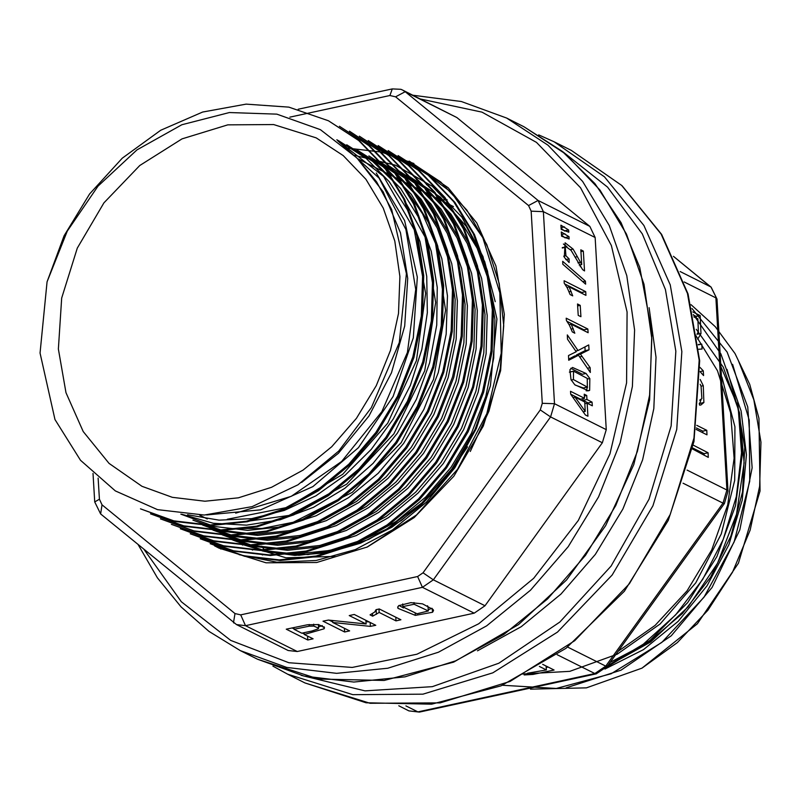 <?xml version="1.0" encoding="UTF-8"?>
<svg xmlns="http://www.w3.org/2000/svg" width="801" height="801" viewBox="0 0 801 801"><rect width="100%" height="100%" fill="white"/><g stroke="black" fill="none" stroke-linecap="round" stroke-linejoin="round"><path stroke-width="1.2" d="M477.506 650.843L521.251 626.642L561.03 594.082L595.353 554.392L622.898 509.076L642.632 459.864L653.816 408.6L656.009 357.236L649.14 307.714M524.194 674.953L532.985 674.482L554.132 670.047L542.718 664.339M698.812 349.256L702.066 349.016L701.786 344.09L698.322 344.52M700.134 371.774L703.598 375.529L703.328 370.883L700.014 367.379M692.424 449.001L708.314 457.351L708.054 452.805L693.245 445.186M696.139 429.436L707.013 434.883L706.752 430.327L696.77 425.331M699.233 403.414L699.563 405.116L700.855 405.016L703.909 402.543L703.278 385.702L700.214 379.444M700.154 384.3L701.035 386.152L701.866 398.558L699.643 400.21M697.681 339.224L700.985 333.667L700.134 315.574L692.785 311.889M447.108 199.769L440.28 199.96M265.341 551.328L261.707 546.172M435.964 197.807L440.45 197.647M692.665 447.939L704.099 453.656L704.189 455.288M696.369 427.964L702.797 431.178L702.898 432.82M708.054 452.805L704.099 453.656M706.752 430.327L702.797 431.178M701.035 399.569L699.393 404.265M703.328 370.883L700.134 371.574M701.786 344.09L698.362 344.83M700.985 333.667L697.04 334.167M700.134 315.574L696.179 316.425L696.279 318.057M693.506 315.083L696.179 316.425M693.886 316.866L697.861 318.848L698.412 331.784L696.98 334.197M532.985 674.482L532.885 672.78M548.064 667.013L546.202 667.413M539.343 666.402L546.352 669.906L546.122 666.042M546.352 669.906L527.469 673.2M561.581 236.185L569.161 238.978L569.03 236.726L561.341 231.99L561.581 236.185M562.672 261.286L562.843 264.24L585.641 284.105L585.471 281.131L562.672 261.286M577.561 304.03L578.212 315.374L580.875 316.705L580.224 305.361L577.561 304.03M571.003 379.704L574.788 384.77L588.455 390.808L589.596 390.347L589.846 378.533L586.062 373.486L572.465 367.489L569.881 369.732L571.003 379.704M568.74 360.3L578.472 355.213L590.377 372.455L590.097 367.679L580.455 354.132L589.065 349.817L588.785 344.891L578.052 350.578L567.278 334.938L567.529 339.264L576.189 351.779L568.47 355.564L568.74 360.3M606.227 429.626L595.153 237.486L543.418 211.614L554.502 403.754L606.227 429.626L602.302 442.783L550.567 416.9L433.321 579.864L485.046 605.746L602.302 442.783M587.884 416.25L587.133 403.203L592.299 405.787L592.079 402.092L586.923 399.509L586.692 395.454L584.259 394.232L584.5 398.297L570.532 391.309L570.702 394.322L585.461 415.038L587.884 416.25M571.223 324.235L588.084 332.675L587.864 328.981L566.227 318.157L566.367 320.54L569.431 325.256L572.274 331.934L574.828 333.216L571.223 324.235L569.131 324.685M569.06 286.888L585.932 295.319L585.711 291.634L564.074 280.801L564.204 283.184L567.278 287.909L570.122 294.588L572.675 295.869L569.06 286.888L566.978 287.339M584.52 270.988L583.378 251.114L580.835 249.842L581.686 264.58L573.085 249.101L565.095 242.833L564.264 257.331L569.08 262.578L569.131 258.923L565.866 255.719L565.316 247.319L566.247 246.778L571.163 250.393L582.667 269.637L584.52 270.988M561.191 229.376L568.77 232.19L568.64 229.977L560.95 225.171L561.191 229.376M379.163 612.425L396.024 620.855L400.88 619.804L379.243 608.98L376.1 609.651L374.678 612.034L370.082 614.838L372.635 616.119L379.163 612.425L378.973 609.03M307.404 624.75L286.257 629.185L307.814 639.969L313.061 638.828L304.29 634.452L324.135 628.785L324.545 627.684L318.548 624.55L307.404 624.75M297.261 651.523L474.152 613.196L422.417 587.323L245.527 625.651L297.261 651.523L288.2 650.482L236.465 624.6L245.527 625.651L240.721 614.898L417.611 576.57L423.058 572.845L540.315 409.882L542.277 403.303L531.203 211.164L528.53 205.597L395.614 96.831L389.877 95.529L289.852 117.196M328.42 620.054L323.053 621.216L344.61 631.999L349.626 630.908L332.685 622.437L370.392 626.412L375.769 625.241L354.212 614.467L349.196 615.548L366.117 624.019L328.42 620.054M398.658 605.676L397.656 607.468L397.967 608.4L415.349 615.328L432.49 612.304L433.491 610.522L433.171 609.581L422.487 603.844L410.843 602.632L398.658 605.676M232.07 539.614L268.685 552.039L307.934 554.552L347.894 546.693L386.623 529.151L421.897 502.908L451.804 469.076L475.073 429.376L490.392 385.762L496.94 318.948L482.953 256.58L461.947 217.311L432.24 186.283L395.534 165.216L354.282 155.254M467.494 446.888L446.467 478.137L420.966 505.291L391.959 527.188L360.58 543.138L327.859 552.69L294.848 555.393L262.918 551.138L233.121 540.214M589.816 226.343L456.9 117.577L405.166 91.704L538.092 200.46L589.816 226.343L595.153 237.486M395.614 96.831L405.166 91.704L402.753 90.143L456.9 117.577M485.046 605.746L474.152 613.196M346.573 148.015L381.336 152.09L413.907 163.474M221.006 549.106L197.877 534.337M239.058 554.642L276.836 562.222L316.055 560.53L355.344 549.586L392.57 529.902L426.292 502.237L454.768 467.844L476.445 428.465L490.392 385.762M214.498 545.791L218.843 548.044L265.992 562.833L316.735 562.472L367.369 546.983L414.217 517.506L453.837 476.174L483.343 426.032L500.595 370.713L504.33 314.262L495.899 265.972L476.815 222.948L448.21 187.724L409.501 161.271M584.9 346.953L585.11 350.668L576.5 354.983L576.93 355.544M578.472 355.213L574.517 356.065L568.67 359.128M590.097 367.679L587.473 368.25M582.147 356.375L579.644 356.916M580.455 354.132L576.5 354.983M589.065 349.817L585.11 350.668M578.052 350.578L575.669 351.088M307.814 639.969L307.594 636.094M304.29 634.452L304.19 632.65M322.292 625.581L318.478 626.913M304.27 634.022L302.327 633.05M294.017 628.895L292.075 627.924M294.047 629.316L309.226 626.172L313.812 626.092L318.548 628.134L318.137 628.885L311.969 630.968L301.757 633.18L294.047 629.316L293.937 627.523M344.61 631.999L344.39 628.294M332.655 621.846L329.231 620.134M332.685 622.437L332.575 620.485M370.392 626.412L370.162 622.447M369.331 622.027L365.977 621.676M366.117 624.019L365.897 620.314M377.181 609.421L376.09 610.052M372.635 616.119L372.495 613.586M396.024 620.855L395.824 617.271M431.899 608.259L428.225 609.741M403.464 607.989L398.998 605.436M428.004 607.018L427.524 605.746M402.903 606.527L414.127 604.244L428.295 611.013L417.011 613.746L402.853 606.868L402.753 603.924M592.079 402.092L588.134 402.953L588.174 403.724M586.923 399.509L582.968 400.37L588.134 402.953M586.692 395.454L584.36 395.954M582.868 398.648L582.968 400.37M584.5 398.297L580.545 399.158L570.692 394.232M587.133 403.203L584.81 403.704M583.629 411.754L583.669 412.515M585.251 411.404L574.998 397.126L584.71 401.992L585.251 411.404L583.188 411.854M574.998 397.126L573.005 397.556M587.493 387.053L586.142 390.798M570.813 368.31L581.716 373.987M575.178 385.131L583.358 387.954L587.313 387.103L573.396 379.594L571.193 380.075M573.396 379.594L573.556 371.173L569.411 372.085M573.556 371.173L587.243 378.392L587.313 387.103M567.068 321.411L583.909 329.832L583.959 330.613M587.864 328.981L583.909 329.832M580.224 305.361L577.671 305.912M564.915 284.055L581.756 292.485L581.806 293.256M585.711 291.634L581.756 292.485M585.471 281.131L582.868 281.692M563.363 243.985L566.868 246.758M566.247 246.778L562.272 247.639M580.174 264.911L580.274 266.713M581.686 264.58L579.243 265.111M569.131 258.923L565.776 259.654M583.378 251.114L580.935 251.644M561.521 235.033L565.095 237.937M569.03 236.726L565.075 237.587M564.875 233.752L561.491 234.483M561.121 228.235L564.705 231.129M568.64 229.977L564.685 230.828M564.475 226.933L561.09 227.674M530.472 689.15L586.422 687.909L642.052 668.124L697.361 623.729L738.382 563.243L760.019 491.043L758.958 418.342L749.766 384.41L735.038 353.561L715.273 326.708L691.033 304.7M610.082 662.437L648.339 642.362L682.432 613.466L710.467 577.361L730.862 536.069L742.497 491.904L744.69 447.328L737.351 404.835L720.87 366.798M54.959 419.494L40.05 353.041L47.019 281.852L67.324 231.139L97.992 186.112L136.921 149.897L181.797 124.716L229.416 112.53L276.806 114.132L320.35 129.692L356.966 158.037L376.61 181.777L391.679 209.552L406.407 273.662L399.349 342.498L371.364 407.599L338.683 451.093L297.982 484.855L252.135 506.582L204.215 515.073L157.517 509.616L115.384 490.923L80.551 460.245L54.959 419.494M58.333 349.076L61.697 298.092L77.276 248.12L103.94 202.823L139.724 165.497L182.037 138.863L227.784 124.876L273.622 124.545L316.205 137.902L343.259 155.614L365.917 179.344L383.319 208.17L394.793 240.991L399.899 276.545L398.447 313.471L390.477 350.337L376.31 385.732L356.485 418.302L331.754 446.788L303.088 470.097L271.579 487.328L238.428 497.832L204.926 501.196L172.345 497.291L141.947 486.267L109.026 463.378L83.184 431.559L65.942 392.7L58.333 349.076M337.682 140.826L379.093 178.162L405.937 229.486L415.669 289.501L407.369 352.4L381.887 411.634L341.667 461.456L291.274 496.34L235.644 513.111M339.053 140.926L336.82 139.815L383.599 176.45L414.257 229.667L425.621 293.496L416.4 360.6L387.714 423.208L342.748 474.272L287.199 507.464L227.324 519.288M181.767 514.222L213.236 523.273L246.468 525.176L280.28 519.789L313.521 507.363L344.79 488.35L373.056 463.389L397.306 433.231L416.38 399.329L429.676 362.843L436.715 325.006L437.256 287.359L431.218 251.184L418.863 217.752L400.61 188.435L377.071 164.185L346.763 144.801L372.235 160.971L394.232 182.227L425.051 236.996L435.604 302.508L424.74 370.803L393.922 433.802L346.633 484.154L288.951 515.423L227.834 524.054M356.715 149.777L382.467 166.197L404.655 187.754L422.497 213.767L435.514 243.494L445.526 310.237L433.511 379.384L401.161 442.623L352.35 492.335L293.246 522.202L262.087 528.42L231.299 528.53M368.911 155.865L395.013 173.276L418.883 198.057L437.246 228.065L449.501 262.297L455.158 299.554L453.947 338.062L445.977 376.48L431.559 413.406L411.344 447.298L386.002 477.006L356.565 501.406L324.225 519.448L290.032 530.562L255.369 534.227L221.907 530.322L192.911 520.159M202.873 525.116L234.122 536.43L267.584 540.325L302.167 536.67L336.41 525.536L368.76 507.494L398.177 483.123L423.539 453.386L443.744 419.514L458.152 382.598L466.132 344.15L467.343 305.662L461.706 268.435L449.431 234.172L431.078 204.155L407.218 179.394L376.63 159.739L404.966 178.243L428.815 203.033L447.198 233.041L459.434 267.234L465.101 304.36L463.909 342.898L455.959 381.386L441.521 418.382L421.266 452.325L395.954 481.992L366.498 506.382L334.167 524.425L300.075 535.519L265.481 539.203L231.92 535.308L200.63 524.024M212.826 530.112L244.135 541.416L277.677 545.301L312.25 541.616L346.372 530.502L378.693 512.48L408.13 488.089L433.471 458.402L453.696 424.48L468.144 387.514L476.104 348.986L477.286 310.468L471.629 273.341L459.384 239.139L441.021 209.141L417.161 184.35L388.815 165.827L414.958 183.229L438.798 208.05L457.191 238.107L469.396 272.26L475.053 309.346L473.882 347.814L465.942 386.262L451.474 423.389L431.168 457.381L405.847 487.058L376.36 511.408L344.009 529.461L309.947 540.495L275.424 544.189L241.902 540.295L210.593 529M398.778 170.803L424.961 188.265L448.84 213.116L467.213 243.254L479.409 277.406L484.995 314.493L483.814 352.951L475.864 391.329L461.446 428.335L441.081 462.407L415.699 492.134L386.182 516.485L353.772 534.517L319.749 545.521L285.246 549.156L251.774 545.261L220.545 533.977M495.208 301.677L484.705 261.667L466.152 226.272L440.39 197.126L406.497 174.668L434.883 193.211L458.793 218.072L477.206 248.3L489.391 282.503L494.958 319.549L493.746 358.047L485.796 396.375L471.389 433.301L451.093 467.313L425.711 497.051L396.145 521.481L363.684 539.514L329.642 550.527L295.179 554.122L261.677 550.237L230.508 538.943M334.988 556.425L285.927 557.806L240.46 543.929M695.308 334.578L717.466 370.723L730.652 412.815L734.116 458.312L727.678 504.9L711.648 549.997L687.038 590.868L655.148 625.341L617.982 651.463M696.219 329.281L723.273 367.138L739.553 412.675L744.089 462.828L736.519 514.192L717.476 563.293L688.199 606.858L650.562 642.012L607.418 666.142M604.965 669.065L643.523 649.561L678.207 621.236L707.113 585.761L728.87 544.69L742.267 500.094L746.402 454.838L741.175 411.043L726.867 370.943M521.811 674.011L569.801 671.348L617.16 654.197L660.144 623.999L695.799 582.808L721.25 533.816L734.697 480.28L734.907 426.783L721.941 377.071M232.19 539.814L264.66 551.519L298.863 555.253L334.087 551.128L368.75 539.373L401.581 520.34L431.298 494.798L456.56 463.789L476.445 428.475M222.247 534.838L254.127 546.402L287.639 550.287L322.142 546.592L356.235 535.539L388.555 517.506L418.032 493.136L443.374 463.459L463.649 429.506L478.137 392.36L486.067 353.892L487.238 315.454L481.581 278.368L469.376 244.195L450.993 214.157L427.153 189.336L398.768 170.813M192.921 520.139L224.17 531.443L257.602 535.338L292.075 531.714L326.307 520.63L358.738 502.557L388.215 478.177L413.576 448.4L433.812 414.517L448.18 377.641L456.18 339.224L457.391 300.816L451.804 263.679L439.529 229.286L421.156 199.209L397.306 174.428L368.901 155.885M180.816 514.112L214.227 526.447L247.669 530.372L282.092 526.728L316.235 515.704L348.655 497.661L378.172 473.281L403.614 443.444L423.869 409.511L438.237 372.665L446.207 334.227L447.439 295.839L441.852 258.773L429.646 224.45L411.263 194.333L387.394 169.472L356.725 149.767M187.494 514.743L219.033 520.109L251.644 518.688L284.285 510.487L315.874 495.819L345.171 475.223L371.304 449.311L393.331 418.943L410.372 385.271L421.867 349.426L427.384 312.65L426.763 276.315L420.004 241.632L407.329 209.652L389.226 181.647L366.227 158.488L339.043 140.926M206.658 514.973L260.615 509.796L312.911 486.587L358.437 447.649L393.081 396.445L413.366 337.812L417.331 277.156L404.565 220.585L376.29 173.066M301.707 482.412L338.423 453.306L368.971 415.979L391.479 372.785L404.685 326.027L407.759 278.478L400.46 232.881L383.138 191.86L356.966 158.037M642.052 668.124L677.366 642.652L707.894 610.302L732.525 572.174L750.086 530.122L759.658 486.237L760.95 442.102L753.811 399.779L738.622 361.301M502.447 685.245L556.335 688.449L611.123 673.731L661.806 642.442L704.019 597.226L734.147 542.007L749.726 481.151L749.195 420.245L732.625 364.325M607.008 666.132L643.263 644.214L675.613 614.898L702.697 579.443L723.203 539.504L736.359 496.59L741.486 452.685L738.352 409.681L727.018 369.351M366.748 547.273L416.48 514.973L457.601 469.286L486.758 413.757L501.266 353.221L499.864 292.776L482.753 237.667L451.233 192.28L409.141 161.071M210.172 543.709L243.464 555.744L279.229 559.919L316.225 556.004L352.59 544.189L387.093 524.955L418.512 498.953L445.506 467.353L467.113 431.168L482.512 391.809L491.013 350.858L492.315 309.737L486.297 270.097L473.271 233.672L453.686 201.682L428.275 175.259L398.097 155.564L429.456 175.87L454.978 202.463L474.512 234.553L487.469 271.018L493.396 310.548L492.084 351.469L483.564 392.39L468.195 431.739L446.578 467.904L419.454 499.674L387.884 525.696L353.361 544.87L317.016 556.585L280.24 560.45L244.595 556.284L210.172 543.709M200.23 538.713L233.491 550.758L269.196 554.933L306.072 551.068L342.528 539.253L377.111 520.009L408.55 493.997L435.574 462.337L457.141 426.212L472.54 386.863L481.041 345.982L482.372 304.971L476.385 265.271L463.348 228.756L443.764 196.716L418.332 170.313L388.155 150.578L419.564 170.943L444.986 197.446L464.51 229.476L477.476 265.932L483.444 305.441L482.142 346.352L473.641 387.334L458.242 426.763L436.585 462.988L409.451 494.728L377.992 520.67L343.509 539.844L307.123 551.589L270.388 555.483L234.703 551.318L200.22 538.733M190.278 533.726L223.579 545.791L259.234 549.947L296.02 546.102L332.425 534.337L367.018 515.113L398.558 489.061L425.621 457.351L447.198 421.246L462.557 381.897L471.098 341.016L472.4 300.055L466.482 260.485L453.466 223.94L433.882 191.829L408.42 165.356L378.192 145.602M180.315 528.76L213.667 540.805L249.301 544.98L286.067 541.106L322.433 529.381L356.946 510.217L388.475 484.215L415.639 452.415L437.256 416.26L452.615 376.921L461.136 335.979L462.447 295.078L456.52 255.549L443.564 219.063L424.039 186.993L398.528 160.41L368.24 140.616L399.559 160.941L424.951 187.314L444.475 219.294L457.531 255.779L463.529 295.279L462.247 336.32L453.716 377.461L438.337 416.79L416.75 452.905L389.697 484.595L358.357 510.537L323.844 529.761L287.429 541.616L250.623 545.521L214.818 541.376L180.305 528.77M171.434 524.335L203.774 535.839L239.479 540.004L276.195 536.109L312.58 524.355L347.063 505.181L378.503 479.248L405.646 447.499L427.293 411.273L442.703 371.864L451.193 330.863L452.505 289.942L446.527 250.463L433.561 213.977L414.037 181.967L388.635 155.474L359.379 136.18M349.406 131.224L379.674 150.968L405.026 177.331L424.63 209.411L437.706 246.127L443.634 285.617L442.302 326.578L433.772 367.549L418.452 406.778L396.825 442.953L369.792 474.663L338.402 500.605L303.729 519.909L267.234 531.704L230.518 535.569L194.813 531.373L160.4 518.818L193.952 530.913L229.707 535.028L266.423 531.103L302.808 519.278L337.291 500.084L368.66 474.132L395.744 442.452L417.351 406.277L432.76 366.858L441.271 325.727L442.532 284.755L436.545 245.326L423.519 208.841L403.994 176.871L378.603 150.458L349.416 131.204M339.454 126.238L369.762 146.022L395.153 172.465L414.758 204.615L427.754 241.191L433.681 280.63L432.34 321.612L423.839 362.563L408.5 401.792L386.853 438.027L359.729 469.776L328.28 495.739L293.637 514.983L257.241 526.728L220.565 530.582L184.831 526.387L150.448 513.821L183.85 525.897L219.684 530.042L256.47 526.137L292.896 514.282L327.429 495.038L358.748 469.126L385.802 437.426L407.399 401.301L422.768 361.992L431.308 320.861L432.58 279.799L426.593 240.3L413.526 203.824L394.002 171.814L368.62 145.472L339.464 126.218M140.505 508.835L173.837 520.89L209.532 525.066L246.277 521.201L282.853 509.356L317.446 490.082L348.805 464.149L375.849 432.43L397.456 396.315L412.785 357.036L421.326 316.065L422.648 275.093L416.69 235.534L403.614 198.868L384.039 166.838L358.678 140.485L328.42 120.721L288.821 107.114L246.147 104.14L202.693 112.01L160.671 130.303L122.233 158.197L89.582 193.982L64.07 235.814L47.019 281.852M328.43 120.701L359.679 140.966L385.111 167.369L404.715 199.449L417.742 235.955L423.729 275.624L422.397 316.665L413.897 357.526L398.508 396.865L376.931 433.021L349.907 464.65L318.458 490.673L283.844 509.937L247.419 521.731L210.553 525.596L174.828 521.421L140.485 508.855M359.369 136.19L389.616 155.965L414.978 182.308L434.542 214.328L447.609 250.893L453.576 290.463L452.275 331.514L443.734 372.515L428.395 411.794L406.788 447.909L379.754 479.629L348.415 505.541L313.862 524.805L277.326 536.66L240.53 540.545L204.796 536.38L171.444 524.315M378.202 145.592L409.541 165.927L434.943 192.36L454.467 224.32L467.484 260.796L473.481 300.255L472.21 341.206L463.709 382.317L448.29 421.767L426.683 457.942L399.609 489.621L368.21 515.574L333.737 534.758L297.361 546.582L260.625 550.507L224.891 546.382L190.258 533.756M409.141 161.081L440.73 181.977L467.033 210.242L486.768 244.585L499.173 283.584L503.699 325.586L500.255 368.68L488.94 411.243L470.317 451.464M693.396 314.603L720.86 353.942L737.601 400.991L742.577 452.535L735.508 505.611L716.865 556.615L687.689 602.632L650.052 640.349L606.457 667.423M691.994 308.515L727.128 352.09L747.754 406.878L752.099 467.784L739.864 529.861L712.139 587.463L671.198 635.804L621.115 670.167L566.077 687.849M405.867 705.851L417.972 711.909L594.863 673.581L557.216 654.747M687.078 470.067L726.938 490.012L715.864 297.872L684.114 281.992M287.749 674.292L304.991 682.913L370.082 703.328L440.139 702.827L510.057 681.441L574.728 640.74L629.436 583.689L670.187 514.442L693.996 438.067L699.153 360.13L687.508 293.456L661.165 234.052L621.666 185.421L571.343 150.438L554.092 141.807L604.425 176.801L643.924 225.431L670.267 284.836L681.901 351.499L676.755 429.436L652.945 505.811L612.194 575.058L557.486 632.109L492.815 672.82L422.898 694.197L352.84 694.707L287.749 674.292L272.951 666.142M680.169 271.539L710.527 286.728L673.551 256.46M567.659 647.068L605.756 666.122L723.013 503.158L683.023 483.153M408.91 710.857L419.384 712.129L408.91 710.857L398.818 705.811M596.345 673.791L594.863 673.581L605.756 666.122L607.148 666.522L596.284 673.801L419.384 712.129M607.138 666.532L724.394 503.569L723.013 503.158L726.938 490.012L728.039 491.243M724.394 503.569L728.039 491.203L716.965 299.063L711.038 287.058M301.196 675.373L364.916 690.822L432.35 686.677L498.843 663.238L559.819 622.117L611.063 566.157L649.03 499.213L671.118 425.902L675.794 351.279L665.471 289.511L642.342 233.842L607.589 187.174L563.033 151.92M703.909 402.543L699.954 403.394M703.278 385.702L701.045 386.192M257.572 659.193L304.03 676.034L353.822 682.001L405.036 676.865L455.699 660.815L503.869 634.462L547.694 598.838L585.481 555.303L615.789 505.521L637.446 451.414L649.621 395.063L651.844 338.633L644.044 284.295L626.502 234.122L599.899 190.057L565.266 153.792L523.914 126.708L506.673 118.087L548.014 145.161L582.657 181.437L609.261 225.492L626.793 275.664L634.602 330.012L632.369 386.442L620.194 442.793L598.537 496.89L568.239 546.672L530.442 590.207L486.628 625.841L438.457 652.184L387.794 668.234L336.58 673.381L286.788 667.413L240.32 650.562L257.572 659.193L318.588 679.028L384.21 680.49L453.646 662.097L518.567 624.62L566.617 579.884L605.696 525.636L633.831 464.63L649.581 399.959L651.934 331.914L639.689 267.244L621.035 222.678L594.923 183.589L562.202 151.249L523.914 126.708M528.53 205.597L538.092 200.46L543.418 211.614L531.203 211.164M542.277 403.303L554.502 403.754L550.567 416.9L540.315 409.882M423.058 572.845L433.321 579.864L422.417 587.323L417.611 576.57M143.99 549.426L181.326 601.801L230.658 640.379L288.871 662.717L352.29 667.413L416.92 654.167L478.668 623.809L533.636 578.272L578.362 520.41L610.012 453.897L626.592 382.918L627.063 311.959L611.383 245.506L580.545 187.744L536.5 142.338L482.032 112.13L420.565 99.044M98.173 478.057L99.394 499.263L102.067 504.83L234.983 613.596L240.721 614.898M234.052 623.038L233.542 622.707L234.983 613.596M236.465 624.6L100.666 513.972L102.067 504.83M94.698 501.897L99.394 499.263M298.122 109.266L392.28 88.871L389.877 95.529M581.816 353.531L577.861 354.392M324.135 628.785L324.005 626.652M309.226 626.172L309.136 624.51M313.812 626.092L313.702 624.189M376.38 614.327L376.13 610.032M415.349 615.328L415.248 613.486M432.49 612.304L432.28 608.57M397.967 608.4L397.857 606.577M414.127 604.244L414.027 602.582M589.596 390.347L587.033 390.908M589.846 378.533L587.664 379.013M586.062 373.486L582.277 374.297M573.115 371.324L569.411 372.135M573.236 328.65L571.213 329.081M571.083 291.294L569.06 291.734M580.164 262.307L577.922 262.788M577.201 256.69L575.028 257.161M573.085 249.101L570.612 249.632M565.866 255.719L563.724 256.18M565.316 247.319L562.252 247.98M716.965 299.063L710.998 287.028L673.481 256.33M571.343 150.438L621.926 185.592L661.596 234.413L688.039 293.967L699.694 360.72L693.976 441.601L668.204 520.49L624.4 591.248L565.987 648.339L501.066 685.826L431.629 704.209L366.017 702.747L304.991 682.913M538.713 134.858L554.092 141.807M429.006 185.932L427.924 185.381M419.053 180.946L417.972 180.405M100.666 513.972L94.698 501.937L93.056 473.441M402.753 90.143L400.89 89.352L392.28 88.871M506.673 118.087L461.356 101.487L412.845 95.189M240.32 650.562L208.991 631.368L181.146 606.958L157.376 577.851L138.183 544.67M318.347 624.52L318.548 628.134M428.054 606.717L428.295 611.013M402.683 603.944L402.853 606.868M199.699 515.153L207.219 518.918M357.486 158.548L453.446 206.548M202.343 524.875L202.863 525.136M242.162 544.79L242.683 545.06M252.085 549.756L252.635 550.037M262.037 554.743L262.588 555.013M416.45 179.644L418.683 180.766M426.402 184.62L428.635 185.742"/></g></svg>
